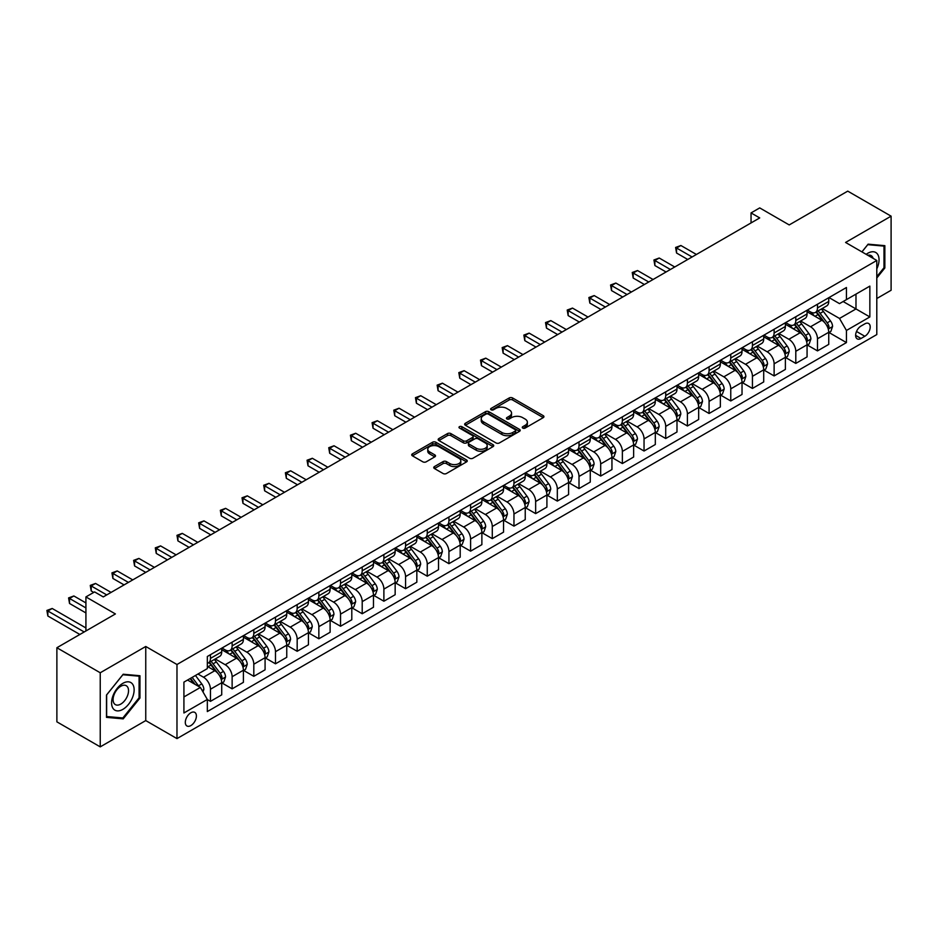 <?xml version="1.0" encoding="UTF-8"?>
<svg xmlns="http://www.w3.org/2000/svg" width="938" height="938" viewBox="0 0 938 938"><rect width="100%" height="100%" fill="white"/><g stroke="black" fill="none" stroke-linecap="round" stroke-linejoin="round"><path stroke-width="1.41" d="M522.771 428.08A1.688 0.973 0 0 0 525.151 428.08L543.243 417.633A2.404 1.395 0 0 0 543.946 416.648A2.404 1.395 0 0 0 543.243 415.663L512.594 397.97A2.404 1.395 0 0 0 509.193 397.97L491.102 408.417A1.688 0.973 0 0 0 490.609 409.109A1.688 0.973 0 0 0 491.102 409.789A1.688 0.973 0 0 0 493.494 409.789L495.827 408.44A7.703 4.444 0 0 1 506.731 408.44L509.275 409.918A7.703 4.444 0 0 1 511.538 413.06A7.703 4.444 0 0 1 509.275 416.202L506.942 417.562A1.688 0.973 0 0 0 506.45 418.242A1.688 0.973 0 0 0 506.942 418.934A1.688 0.973 0 0 0 509.322 418.934L511.667 417.586A7.703 4.444 0 0 1 522.56 417.586L525.116 419.052A7.703 4.444 0 0 1 527.367 422.206A7.703 4.444 0 0 1 525.116 425.348L522.771 426.696A1.688 0.973 0 0 0 522.278 427.388A1.688 0.973 0 0 0 522.771 428.08L522.771 426.696M190.848 725.59A7.844 4.526 120 0 0 195.983 718.672A7.844 4.526 120 0 0 194.776 712.388A7.844 4.526 120 0 0 190.848 712.774A7.844 4.526 120 0 0 185.724 719.692A7.844 4.526 120 0 0 186.932 725.977A7.844 4.526 120 0 0 190.848 725.59M434.458 466.573A2.404 1.395 0 0 0 433.755 467.558A2.404 1.395 0 0 0 434.458 468.543L443.053 473.502A2.404 1.395 0 0 0 446.465 473.502L466.549 461.906A2.404 1.395 0 0 0 467.253 460.921A2.404 1.395 0 0 0 466.549 459.948L435.9 442.255A2.404 1.395 0 0 0 432.5 442.255L412.415 453.851A2.404 1.395 0 0 0 411.712 454.836A2.404 1.395 0 0 0 412.415 455.821L422.804 461.813A2.404 1.395 0 0 0 426.204 461.813L434.798 456.853A2.404 1.395 0 0 0 435.502 455.868A2.404 1.395 0 0 0 434.798 454.883L429.651 451.905A6.437 3.717 0 0 1 427.763 449.279A6.437 3.717 0 0 1 431.738 445.843A6.437 3.717 0 0 1 438.761 446.652L458.928 458.295A6.437 3.717 0 0 1 460.816 460.921A6.437 3.717 0 0 1 456.841 464.357A6.437 3.717 0 0 1 449.818 463.56L446.465 461.613A2.404 1.395 0 0 0 443.053 461.613L434.458 466.573L434.458 468.543M876.796 298.53L891.1 290.264L891.1 216.162L847.741 191.129L789.21 224.932L759.721 207.908L751.045 212.914L759.721 217.921L103.262 596.92L94.597 591.913L85.921 596.92L85.921 630.969M100.237 672.769L100.237 746.871L145.753 720.583L145.753 646.481L100.237 672.769L56.878 647.736L115.409 613.944L85.921 596.92M145.753 646.481L176.977 664.503L876.796 260.471L876.796 334.573L176.977 738.605L176.977 664.503M891.1 216.162L845.572 242.45L876.796 260.471M496.003 442.935A2.404 1.395 0 0 0 499.403 442.935L519.488 431.339A2.404 1.395 0 0 0 520.203 430.354A2.404 1.395 0 0 0 519.488 429.381L488.85 411.688A2.404 1.395 0 0 0 485.45 411.688L465.354 423.284A2.404 1.395 0 0 0 464.65 424.269A2.404 1.395 0 0 0 465.354 425.254L496.003 442.935M460.159 428.443A1.688 0.973 0 0 1 461.871 428.678L461.871 426.673L493.025 444.659A2.404 1.395 0 0 1 493.728 445.644A2.404 1.395 0 0 1 493.025 446.629L472.928 458.225A2.404 1.395 0 0 1 469.528 458.225L438.89 440.532L438.89 438.562A2.404 1.395 0 0 0 438.175 439.547A2.404 1.395 0 0 0 438.89 440.532M438.89 438.562L447.485 433.602A2.404 1.395 0 0 1 450.885 433.602L463.313 440.778A2.404 1.395 0 0 0 466.714 440.778L472.424 437.483A2.404 1.395 0 0 0 473.127 436.498A2.404 1.395 0 0 0 472.424 435.525L459.479 428.045A1.688 0.973 0 0 1 458.987 427.365A1.688 0.973 0 0 1 460.03 426.462A1.688 0.973 0 0 1 461.871 426.673M100.237 746.871L56.878 721.838L56.878 647.736M864.824 323.856L861.014 326.061A7.598 4.385 120 0 0 856.042 332.767A7.598 4.385 120 0 0 857.203 338.853A7.598 4.385 120 0 0 861.014 338.477L864.824 336.273A7.598 4.385 120 0 0 869.796 329.578A7.598 4.385 120 0 0 868.623 323.481A7.598 4.385 120 0 0 864.824 323.856M829.004 297.569L839.498 303.631L846.439 299.621L846.439 287.509L207.333 656.494L207.333 668.618L183.918 682.137L183.918 712.974L207.333 699.455L207.333 711.567L846.439 342.581L846.439 330.469L839.498 318.451L822.263 308.496M846.439 299.621L869.854 286.113L869.854 316.95L846.439 330.469M145.753 720.583L176.977 738.605M751.045 212.914L751.045 222.927M843.145 301.532L855.984 308.942L855.984 294.122L869.854 286.113M839.498 318.451L855.984 308.942L869.854 316.95M183.918 696.946L200.392 687.437L187.553 680.027M207.333 699.56L210.452 701.354L210.452 689.242A9.814 5.663 -120 0 0 203.511 677.224L197.965 674.023M210.452 701.354L221.72 694.847L221.72 682.735A9.814 5.663 -120 0 0 214.79 670.717L207.333 666.414M221.989 682.981L232.132 688.844L232.132 676.72A9.814 5.663 -120 0 0 225.19 664.714L215.236 658.957M232.132 688.844L243.399 682.336L243.399 670.213A9.814 5.663 -120 0 0 236.47 658.195L221.72 649.694M243.669 670.471L253.811 676.321L253.811 664.21A9.814 5.663 -120 0 0 246.87 652.191L236.915 646.446M253.811 676.321L265.079 669.814L265.079 657.702A9.814 5.663 -120 0 0 258.149 645.684L243.399 637.172M265.348 657.948L275.491 663.811L275.491 651.687A9.814 5.663 -120 0 0 268.549 639.681L258.595 633.924M275.491 663.811L286.758 657.304L286.758 645.18A9.814 5.663 -120 0 0 279.829 633.162L265.079 624.661M287.028 645.438L297.17 651.289L297.17 639.177A9.814 5.663 -120 0 0 290.229 627.159L280.274 621.413M297.17 651.289L308.438 644.781L308.438 632.669A9.814 5.663 -120 0 0 301.508 620.651L286.758 612.139M308.696 632.915L318.85 638.778L318.85 626.654A9.814 5.663 -120 0 0 311.908 614.648L301.954 608.891M318.85 638.778L330.117 632.271L330.117 620.147A9.814 5.663 -120 0 0 323.188 608.129L308.438 599.628M330.375 620.405L340.529 626.256L340.529 614.144A9.814 5.663 -120 0 0 333.588 602.126L323.633 596.38M340.529 626.256L351.797 619.748L351.797 607.636A9.814 5.663 -120 0 0 344.867 595.618L330.117 587.106M352.055 607.883L362.209 613.745L362.209 601.621A9.814 5.663 -120 0 0 355.268 589.615L345.313 583.858M362.209 613.745L373.476 607.238L373.476 595.114A9.814 5.663 -120 0 0 366.547 583.096L351.797 574.595M373.734 595.372L383.888 601.223L383.888 589.111A9.814 5.663 -120 0 0 376.947 577.093L366.993 571.348M383.888 601.223L395.156 594.715L395.156 582.604A9.814 5.663 -120 0 0 388.226 570.585L373.476 562.073M395.414 582.85L405.568 588.712L405.568 576.589A9.814 5.663 -120 0 0 398.627 564.582L388.672 558.825M405.568 588.712L416.835 582.205L416.835 570.081A9.814 5.663 -120 0 0 409.906 558.063L395.156 549.562M417.093 570.339L427.247 576.19L427.247 564.078A9.814 5.663 -120 0 0 420.306 552.06L410.352 546.315M427.247 576.19L438.515 569.683L438.515 557.571A9.814 5.663 -120 0 0 431.586 545.553L416.835 537.04M438.773 557.817L448.927 563.679L448.927 551.556A9.814 5.663 -120 0 0 441.986 539.538L432.031 533.792M448.927 563.679L460.195 557.172L460.195 545.048A9.814 5.663 -120 0 0 453.265 533.03L438.515 524.518M460.452 545.306L470.606 551.157L470.606 539.045A9.814 5.663 -120 0 0 463.665 527.027L453.711 521.282M470.606 551.157L481.874 544.65L481.874 532.538A9.814 5.663 -120 0 0 474.945 520.52L460.195 512.007M482.132 532.784L492.286 538.647L492.286 526.523A9.814 5.663 -120 0 0 485.345 514.505L475.39 508.759M492.286 538.647L503.554 532.139L503.554 520.015A9.814 5.663 -120 0 0 496.624 507.997L481.874 499.485M503.812 520.273L513.965 526.124L513.965 514.012A9.814 5.663 -120 0 0 507.024 501.994L497.07 496.237M513.965 526.124L525.233 519.617L525.233 507.505A9.814 5.663 -120 0 0 518.304 495.487L503.554 486.974M525.491 507.751L535.645 513.614L535.645 501.49A9.814 5.663 -120 0 0 528.704 489.472L518.749 483.727M535.645 513.614L546.913 507.106L546.913 494.983A9.814 5.663 -120 0 0 539.983 482.964L525.233 474.452M547.171 495.241L557.324 501.091L557.324 488.979A9.814 5.663 -120 0 0 550.383 476.961L540.429 471.204M557.324 501.091L568.592 494.584L568.592 482.472A9.814 5.663 -120 0 0 561.663 470.454L546.913 461.942M568.85 482.718L579.004 488.581L579.004 476.457A9.814 5.663 -120 0 0 572.063 464.439L562.108 458.694M579.004 488.581L590.272 482.073L590.272 469.95A9.814 5.663 -120 0 0 583.342 457.932L568.592 449.419M590.53 470.208L600.683 476.058L600.683 463.947A9.814 5.663 -120 0 0 593.742 451.928L583.788 446.171M600.683 476.058L611.951 469.551L611.951 457.439A9.814 5.663 -120 0 0 605.022 445.421L590.272 436.909M612.209 457.685L622.363 463.548L622.363 451.424A9.814 5.663 -120 0 0 615.422 439.406L605.467 433.661M622.363 463.548L633.631 457.029L633.631 444.917A9.814 5.663 -120 0 0 626.701 432.899L611.951 424.386M633.889 445.163L644.043 451.026L644.043 438.914A9.814 5.663 -120 0 0 637.101 426.896L627.147 421.139M644.043 451.026L655.31 444.518L655.31 432.406A9.814 5.663 -120 0 0 648.381 420.388L633.631 411.876M655.568 432.653L665.722 438.515L665.722 426.391A9.814 5.663 -120 0 0 658.781 414.373L648.826 408.628M665.722 438.515L676.99 431.996L676.99 419.884A9.814 5.663 -120 0 0 670.06 407.866L655.31 399.354M677.248 420.13L687.402 425.993L687.402 413.881A9.814 5.663 -120 0 0 680.46 401.863L670.506 396.106M687.402 425.993L698.669 419.485L698.669 407.373A9.814 5.663 -120 0 0 691.74 395.355L676.99 386.843M698.927 407.62L709.081 413.482L709.081 401.358A9.814 5.663 -120 0 0 702.14 389.34L692.185 383.595M709.081 413.482L720.349 406.963L720.349 394.851A9.814 5.663 -120 0 0 713.419 382.833L698.669 374.321M720.607 395.097L730.761 400.96L730.761 388.848A9.814 5.663 -120 0 0 723.819 376.83L713.865 371.073M730.761 400.96L742.028 394.452L742.028 382.341A9.814 5.663 -120 0 0 735.099 370.322L720.349 361.81M742.286 382.587L752.44 388.449L752.44 376.326A9.814 5.663 -120 0 0 745.499 364.307L735.544 358.562M752.44 388.449L763.708 381.93L763.708 369.818A9.814 5.663 -120 0 0 756.778 357.8L742.028 349.288M763.966 370.064L774.12 375.927L774.12 363.815A9.814 5.663 -120 0 0 767.178 351.797L757.224 346.04M774.12 375.927L785.387 369.42L785.387 357.308A9.814 5.663 -120 0 0 778.458 345.29L763.708 336.777M785.645 357.554L795.799 363.416L795.799 351.293A9.814 5.663 -120 0 0 788.858 339.275L778.903 333.529M795.799 363.416L807.067 356.897L807.067 344.785A9.814 5.663 -120 0 0 800.137 332.767L785.387 324.255M807.325 345.032L817.479 350.894L817.479 338.782A9.814 5.663 -120 0 0 810.538 326.764L800.583 321.007M817.479 350.894L828.746 344.387L828.746 332.275A9.814 5.663 -120 0 0 821.817 320.257L807.067 311.744M807.325 310.091L810.538 311.944A9.814 5.663 -120 0 0 815.439 312.424A9.814 5.663 -120 0 0 817.479 307.934L817.479 304.229M785.645 322.602L788.858 324.454A9.814 5.663 -120 0 0 793.771 324.947A9.814 5.663 -120 0 0 795.799 320.456L795.799 316.751M763.966 335.124L767.178 336.976A9.814 5.663 -120 0 0 772.091 337.457A9.814 5.663 -120 0 0 774.12 332.967L774.12 329.261M742.286 347.635L745.499 349.487A9.814 5.663 -120 0 0 750.412 349.98A9.814 5.663 -120 0 0 752.44 345.489L752.44 341.784M720.607 360.157L723.819 362.009A9.814 5.663 -120 0 0 728.732 362.49A9.814 5.663 -120 0 0 730.761 357.999L730.761 354.294M698.927 372.667L702.14 374.52A9.814 5.663 -120 0 0 707.053 375.012A9.814 5.663 -120 0 0 709.081 370.522L709.081 366.817M677.248 385.19L680.46 387.042A9.814 5.663 -120 0 0 685.373 387.523A9.814 5.663 -120 0 0 687.402 383.032L687.402 379.327M655.568 397.7L658.781 399.553A9.814 5.663 -120 0 0 663.694 400.045A9.814 5.663 -120 0 0 665.722 395.555L665.722 391.85M633.889 410.223L637.101 412.075A9.814 5.663 -120 0 0 642.014 412.556A9.814 5.663 -120 0 0 644.043 408.065L644.043 404.36M612.209 422.733L615.422 424.586A9.814 5.663 -120 0 0 620.335 425.078A9.814 5.663 -120 0 0 622.363 420.587L622.363 416.882M590.53 435.255L593.742 437.108A9.814 5.663 -120 0 0 598.655 437.589A9.814 5.663 -120 0 0 600.683 433.098L600.683 429.393M568.85 447.766L572.063 449.619A9.814 5.663 -120 0 0 576.976 450.111A9.814 5.663 -120 0 0 579.004 445.62L579.004 441.915M547.171 460.288L550.383 462.141A9.814 5.663 -120 0 0 555.296 462.622A9.814 5.663 -120 0 0 557.324 458.131L557.324 454.426M525.491 472.811L528.704 474.663A9.814 5.663 -120 0 0 533.616 475.144A9.814 5.663 -120 0 0 535.645 470.653L535.645 466.948M503.812 485.321L507.024 487.174A9.814 5.663 -120 0 0 511.937 487.654A9.814 5.663 -120 0 0 513.965 483.164L513.965 479.459M482.132 497.844L485.345 499.696A9.814 5.663 -120 0 0 490.257 500.177A9.814 5.663 -120 0 0 492.286 495.686L492.286 491.981M460.452 510.354L463.665 512.207A9.814 5.663 -120 0 0 468.578 512.687A9.814 5.663 -120 0 0 470.606 508.197L470.606 504.492M438.773 522.876L441.986 524.729A9.814 5.663 -120 0 0 446.898 525.21A9.814 5.663 -120 0 0 448.927 520.719L448.927 517.014M417.093 535.387L420.306 537.24A9.814 5.663 -120 0 0 425.219 537.72A9.814 5.663 -120 0 0 427.247 533.23L427.247 529.524M395.414 547.909L398.627 549.762A9.814 5.663 -120 0 0 403.539 550.243A9.814 5.663 -120 0 0 405.568 545.752L405.568 542.047M373.734 560.42L376.947 562.272A9.814 5.663 -120 0 0 381.86 562.765A9.814 5.663 -120 0 0 383.888 558.262L383.888 554.557M352.055 572.942L355.268 574.795A9.814 5.663 -120 0 0 360.18 575.275A9.814 5.663 -120 0 0 362.209 570.785L362.209 567.08M330.375 585.453L333.588 587.305A9.814 5.663 -120 0 0 338.501 587.798A9.814 5.663 -120 0 0 340.529 583.295L340.529 579.59M308.696 597.975L311.908 599.828A9.814 5.663 -120 0 0 316.821 600.308A9.814 5.663 -120 0 0 318.85 595.818L318.85 592.113M287.016 610.486L290.229 612.338A9.814 5.663 -120 0 0 295.142 612.831A9.814 5.663 -120 0 0 297.17 608.328L297.17 604.623M265.337 623.008L268.549 624.86A9.814 5.663 -120 0 0 273.462 625.341A9.814 5.663 -120 0 0 275.491 620.85L275.491 617.145M243.657 635.518L246.87 637.371A9.814 5.663 -120 0 0 251.783 637.863A9.814 5.663 -120 0 0 253.811 633.373L253.811 629.668M221.978 648.041L225.19 649.893A9.814 5.663 -120 0 0 230.103 650.374A9.814 5.663 -120 0 0 232.132 645.883L232.132 642.178M829.004 332.521L846.439 342.581M815.439 312.424L826.718 305.917A9.814 5.663 -120 0 0 828.746 301.426L828.746 297.721M793.771 324.947L805.039 318.439A9.814 5.663 -120 0 0 807.067 313.949L807.067 310.244M772.091 337.457L783.359 330.95A9.814 5.663 -120 0 0 785.387 326.459L785.387 322.754M750.412 349.98L761.679 343.472A9.814 5.663 -120 0 0 763.708 338.981L763.708 335.276M728.732 362.49L740 355.983A9.814 5.663 -120 0 0 742.028 351.492L742.028 347.787M707.053 375.012L718.32 368.505A9.814 5.663 -120 0 0 720.349 364.014L720.349 360.309M685.373 387.523L696.641 381.016A9.814 5.663 -120 0 0 698.669 376.525L698.669 372.82M663.694 400.045L674.961 393.538A9.814 5.663 -120 0 0 676.99 389.047L676.99 385.342M642.014 412.556L653.282 406.048A9.814 5.663 -120 0 0 655.31 401.558L655.31 397.853M620.335 425.078L631.602 418.571A9.814 5.663 -120 0 0 633.631 414.08L633.631 410.375M598.655 437.589L609.923 431.081A9.814 5.663 -120 0 0 611.951 426.591L611.951 422.886M576.976 450.111L588.243 443.604A9.814 5.663 -120 0 0 590.272 439.113L590.272 435.408M555.296 462.622L566.564 456.114A9.814 5.663 -120 0 0 568.592 451.624L568.592 447.918M533.616 475.144L544.884 468.637A9.814 5.663 -120 0 0 546.913 464.146L546.913 460.441M511.937 487.654L523.205 481.147A9.814 5.663 -120 0 0 525.233 476.656L525.233 472.951M490.257 500.177L501.525 493.669A9.814 5.663 -120 0 0 503.554 489.179L503.554 485.474M468.578 512.687L479.846 506.18A9.814 5.663 -120 0 0 481.874 501.689L481.874 497.984M446.898 525.21L458.166 518.702A9.814 5.663 -120 0 0 460.195 514.212L460.195 510.507M425.219 537.72L436.487 531.213A9.814 5.663 -120 0 0 438.515 526.722L438.515 523.017M403.539 550.243L414.807 543.735A9.814 5.663 -120 0 0 416.835 539.244L416.835 535.539M381.86 562.765L393.128 556.246A9.814 5.663 -120 0 0 395.156 551.755L395.156 548.05M360.18 575.275L371.448 568.768A9.814 5.663 -120 0 0 373.476 564.277L373.476 560.572M338.501 587.798L349.768 581.279A9.814 5.663 -120 0 0 351.797 576.788L351.797 573.083M316.821 600.308L328.089 593.801A9.814 5.663 -120 0 0 330.117 589.31L330.117 585.605M295.142 612.831L306.409 606.311A9.814 5.663 -120 0 0 308.438 601.821L308.438 598.116M273.462 625.341L284.73 618.834A9.814 5.663 -120 0 0 286.758 614.343L286.758 610.638M251.783 637.863L263.05 631.344A9.814 5.663 -120 0 0 265.079 626.854L265.079 623.149M230.103 650.374L241.371 643.867A9.814 5.663 -120 0 0 243.399 639.376L243.399 635.671M207.333 663.283A9.814 5.663 -120 0 0 208.424 662.896L219.691 656.377A9.814 5.663 -120 0 0 221.72 651.887L221.72 648.181M208.424 662.896A9.814 5.663 -120 0 0 210.452 658.406L210.452 654.701M200.392 687.437L207.333 699.455M876.796 278.011L884.851 267.975L884.851 245.662L868.119 244.161L861.916 251.888M106.475 717.371L123.206 718.871L139.95 698.048L139.95 675.735L123.206 674.234L106.475 695.058L106.475 717.371M883.995 267.482L884.851 267.975M139.082 697.544L139.95 698.048M121.448 717.84L123.206 718.871M523.439 428.314L525.116 427.353A7.703 4.444 0 0 0 527.367 424.199L527.367 422.206M511.538 413.06L511.538 415.065A7.703 4.444 0 0 1 509.275 418.207L507.61 419.169M543.243 415.663L543.243 417.633L512.594 399.975A2.404 1.395 0 0 0 509.193 399.975L491.782 410.035M519.488 429.381L519.488 431.339L488.85 413.693A2.404 1.395 0 0 0 485.45 413.693L465.389 425.266L465.354 423.284M515.232 431.046A1.688 0.973 0 0 0 515.736 430.354A1.688 0.973 0 0 0 515.232 429.674L488.335 414.139A1.688 0.973 0 0 0 485.954 414.139L483.492 415.569A7.703 4.444 0 0 0 481.229 418.711A7.703 4.444 0 0 0 483.492 421.854L501.877 432.477A7.703 4.444 0 0 0 512.769 432.477L515.232 431.046L515.232 433.051A1.688 0.973 0 0 0 515.736 432.359L515.736 430.354M481.229 418.711L481.229 420.716A7.703 4.444 0 0 0 483.492 423.859L483.492 421.854M515.232 433.051L512.769 434.47A7.703 4.444 0 0 1 501.877 434.47L483.492 423.859M438.914 440.555L447.485 435.607L447.485 433.602M473.127 436.498L473.127 438.503A2.404 1.395 0 0 1 472.424 439.488L466.714 442.783A2.404 1.395 0 0 1 463.313 442.783L450.885 435.607A2.404 1.395 0 0 0 447.485 435.607M461.871 428.678L492.989 446.64M476.211 448.223A6.437 3.717 0 0 0 483.234 449.032A6.437 3.717 0 0 0 487.209 445.597A6.437 3.717 0 0 0 485.321 442.971L478.216 438.867A2.404 1.395 0 0 0 474.804 438.867L469.106 442.15A2.404 1.395 0 0 0 468.402 443.135A2.404 1.395 0 0 0 469.106 444.12L476.211 448.223L476.211 450.228A6.437 3.717 0 0 0 483.234 451.037A6.437 3.717 0 0 0 487.209 447.602L487.209 445.597M468.402 443.135L468.402 445.14A2.404 1.395 0 0 0 469.106 446.125L469.106 444.12M476.211 450.228L469.106 446.125M460.816 460.921L460.816 462.926A6.437 3.717 0 0 1 456.841 466.362A6.437 3.717 0 0 1 449.818 465.553L446.465 463.618A2.404 1.395 0 0 0 443.053 463.618L434.493 468.566M427.763 449.279L427.763 451.284A6.437 3.717 0 0 0 429.651 453.91L429.651 451.905M434.763 456.865L429.651 453.91M466.549 459.948L466.549 461.906L435.9 444.26A2.404 1.395 0 0 0 432.5 444.26L412.45 455.833L412.415 453.851M828.746 332.673L830.834 331.466L832.569 326.459A6.496 3.752 -120 0 0 830.493 320.925L823.4 311.463A18.76 10.834 -120 0 0 821.36 309.012M814.313 315.918A18.76 10.834 -120 0 0 810.467 311.897M828.16 328.687L829.051 326.741A6.496 3.752 -120 0 0 827.199 322.824L820.105 313.374A18.76 10.834 -120 0 0 818.065 310.912M816.318 311.92A15.571 8.993 60 0 1 818.874 314.828L824.865 322.836M696.418 254.468L680.894 245.51L676.556 248.007L676.556 253.014L687.742 259.474M815.978 312.12A18.76 10.834 60 0 1 818.03 314.57L822.743 320.855M676.556 253.014L675.606 247.456L692.08 256.965M675.606 247.456L680.894 245.51M807.067 345.184L809.154 343.988L810.889 338.981A6.496 3.752 -120 0 0 808.814 333.447L801.72 323.985A18.76 10.834 -120 0 0 799.68 321.535M792.633 328.441A18.76 10.834 -120 0 0 788.788 324.419M806.481 341.209L807.372 339.251A6.496 3.752 -120 0 0 805.519 335.347L798.426 325.885A18.76 10.834 -120 0 0 796.385 323.434M794.638 324.442A15.571 8.993 60 0 1 797.194 327.35L803.186 335.358M674.739 266.978L659.215 258.02L654.876 260.529L654.876 265.536L666.062 271.985M794.298 324.63A18.76 10.834 60 0 1 796.35 327.092L801.064 333.377M654.876 265.536L653.927 259.978L670.4 269.487M653.927 259.978L659.215 258.02M785.387 357.706L787.474 356.499L789.21 351.492A6.496 3.752 -120 0 0 787.134 345.958L780.041 336.496A18.76 10.834 -120 0 0 778.001 334.045M770.954 340.951A18.76 10.834 -120 0 0 767.108 336.93M784.801 353.72L785.692 351.773A6.496 3.752 -120 0 0 783.84 347.857L776.746 338.407A18.76 10.834 -120 0 0 774.706 335.945M772.959 336.953A15.571 8.993 60 0 1 775.515 339.861L781.506 347.869M653.059 279.501L637.535 270.543L633.197 273.04L633.197 278.047L644.383 284.507M772.619 337.152A18.76 10.834 60 0 1 774.671 339.603L779.384 345.888M633.197 278.047L632.247 272.489L648.721 281.998M632.247 272.489L637.535 270.543M763.708 370.217L765.795 369.021L767.53 364.014A6.496 3.752 -120 0 0 765.455 358.48L758.361 349.018A18.76 10.834 -120 0 0 756.321 346.568M749.274 353.474A18.76 10.834 -120 0 0 745.429 349.452M763.122 366.242L764.013 364.284A6.496 3.752 -120 0 0 762.16 360.38L755.067 350.918A18.76 10.834 -120 0 0 753.026 348.467M751.279 349.475A15.571 8.993 60 0 1 753.835 352.383L759.827 360.391M631.38 292.011L615.856 283.053L611.517 285.562L611.517 290.569L622.703 297.018M750.939 349.663A18.76 10.834 60 0 1 752.991 352.125L757.705 358.41M611.517 290.569L610.568 285.011L627.041 294.52M610.568 285.011L615.856 283.053M742.028 382.739L744.115 381.531L745.851 376.525A6.496 3.752 -120 0 0 743.775 370.991L736.682 361.529A18.76 10.834 -120 0 0 734.642 359.078M727.595 365.984A18.76 10.834 -120 0 0 723.749 361.962M741.442 378.753L742.333 376.806A6.496 3.752 -120 0 0 740.481 372.89L733.387 363.44A18.76 10.834 -120 0 0 731.347 360.989M729.6 361.986A15.571 8.993 60 0 1 732.156 364.894L738.147 372.902M609.7 304.533L594.176 295.576L589.838 298.073L589.838 303.08L601.024 309.54M729.26 362.185A18.76 10.834 60 0 1 731.312 364.636L736.025 370.92M589.838 303.08L588.888 297.522L605.362 307.031M588.888 297.522L594.176 295.576M876.796 268.889A15.946 9.204 120 0 0 877.534 254.139A15.946 9.204 120 0 0 866.161 254.339M873.137 258.372A10.916 6.296 120 0 0 872.399 256.778A10.916 6.296 120 0 0 871.179 255.64A10.916 6.296 120 0 0 867.838 255.3M861.952 251.9L867.767 244.666L883.995 246.108L883.995 267.729L876.796 276.687M882.916 245.486L883.995 246.108M122.866 683.333A15.946 9.204 120 0 0 111.587 702.855A15.946 9.204 120 0 0 122.866 709.363A15.946 9.204 120 0 0 134.134 689.84A15.946 9.204 120 0 0 122.866 683.333M120.814 686.253A10.916 6.296 120 0 0 113.686 695.867A10.916 6.296 120 0 0 115.351 704.614A10.916 6.296 120 0 0 120.814 704.075A10.916 6.296 120 0 0 127.943 694.46A10.916 6.296 120 0 0 126.267 685.713A10.916 6.296 120 0 0 120.814 686.253M139.082 697.802L122.866 717.969L106.651 716.526L106.651 694.906L122.866 674.727L139.082 676.181L139.082 697.802M138.003 675.559L139.082 676.181M720.349 395.25L722.436 394.054L724.171 389.047A6.496 3.752 -120 0 0 722.096 383.513L715.002 374.051A18.76 10.834 -120 0 0 712.962 371.6M705.915 378.506A18.76 10.834 -120 0 0 702.07 374.485M719.763 391.275L720.654 389.317A6.496 3.752 -120 0 0 718.801 385.412L711.708 375.95A18.76 10.834 -120 0 0 709.667 373.5M707.92 374.508A15.571 8.993 60 0 1 710.476 377.416L716.468 385.424M588.02 317.044L572.497 308.086L568.158 310.595L568.158 315.602L579.344 322.051M707.58 374.708A18.76 10.834 60 0 1 709.632 377.158L714.346 383.443M568.158 315.602L567.209 310.044L583.682 319.553M567.209 310.044L572.497 308.086M698.669 407.772L700.756 406.564L702.492 401.558A6.496 3.752 -120 0 0 700.416 396.024L693.323 386.562A18.76 10.834 -120 0 0 691.283 384.111M684.236 391.017A18.76 10.834 -120 0 0 680.39 386.995M698.083 403.786L698.974 401.839A6.496 3.752 -120 0 0 697.122 397.923L690.028 388.473A18.76 10.834 -120 0 0 687.988 386.022M686.241 387.031A15.571 8.993 60 0 1 688.797 389.927L694.788 397.935M566.341 329.566L550.817 320.608L546.479 323.106L546.479 328.112L557.664 334.573M685.901 387.218A18.76 10.834 60 0 1 687.953 389.669L692.666 395.965M546.479 328.112L545.529 322.555L562.003 332.064M545.529 322.555L550.817 320.608M676.99 420.283L679.077 419.087L680.812 414.08A6.496 3.752 -120 0 0 678.737 408.546L671.643 399.084A18.76 10.834 -120 0 0 669.603 396.633M662.556 403.539A18.76 10.834 -120 0 0 658.711 399.518M676.404 416.308L677.295 414.35A6.496 3.752 -120 0 0 675.442 410.445L668.348 400.983A18.76 10.834 -120 0 0 666.308 398.533M664.561 399.541A15.571 8.993 60 0 1 667.117 402.449L673.109 410.457M544.661 342.077L529.138 333.119L524.799 335.628L524.799 340.635L535.985 347.083M664.221 399.74A18.76 10.834 60 0 1 666.273 402.191L670.987 408.476M524.799 340.635L523.85 335.077L540.323 344.586M523.85 335.077L529.138 333.119M655.31 432.805L657.397 431.597L659.133 426.591A6.496 3.752 -120 0 0 657.057 421.056L649.964 411.594A18.76 10.834 -120 0 0 647.924 409.144M640.877 416.05A18.76 10.834 -120 0 0 637.031 412.028M654.724 428.818L655.615 426.872A6.496 3.752 -120 0 0 653.763 422.956L646.669 413.506A18.76 10.834 -120 0 0 644.629 411.055M642.882 412.063A15.571 8.993 60 0 1 645.438 414.959L651.429 422.968M522.982 354.599L507.458 345.641L503.12 348.139L503.12 353.145L514.305 359.606M642.542 412.251A18.76 10.834 60 0 1 644.594 414.702L649.307 420.998M503.12 353.145L502.17 347.588L518.644 357.097M502.17 347.588L507.458 345.641M633.631 445.316L635.718 444.12L637.453 439.113A6.496 3.752 -120 0 0 635.378 433.579L628.284 424.117A18.76 10.834 -120 0 0 626.244 421.666M619.197 428.572A18.76 10.834 -120 0 0 615.351 424.551M633.044 441.341L633.936 439.383A6.496 3.752 -120 0 0 632.083 435.478L624.989 426.016A18.76 10.834 -120 0 0 622.949 423.566M621.202 424.574A15.571 8.993 60 0 1 623.758 427.482L629.75 435.49M501.302 367.11L485.778 358.152L481.44 360.661L481.44 365.668L492.626 372.116M620.862 424.773A18.76 10.834 60 0 1 622.914 427.224L627.628 433.508M481.44 365.668L480.491 360.11L496.964 369.619M480.491 360.11L485.778 358.152M611.951 457.838L614.038 456.63L615.774 451.624A6.496 3.752 -120 0 0 613.698 446.089L606.605 436.627A18.76 10.834 -120 0 0 604.564 434.177M597.518 441.083A18.76 10.834 -120 0 0 593.672 437.061M611.365 453.851L612.256 451.905A6.496 3.752 -120 0 0 610.404 447.989L603.31 438.538A18.76 10.834 -120 0 0 601.27 436.088M599.523 437.096A15.571 8.993 60 0 1 602.079 439.992L608.07 448.001M479.623 379.632L464.099 370.674L459.761 373.172L459.761 378.178L470.946 384.639M599.183 437.284A18.76 10.834 60 0 1 601.235 439.734L605.948 446.031M459.761 378.178L458.811 372.621L475.285 382.129M458.811 372.621L464.099 370.674M590.272 470.348L592.359 469.152L594.094 464.146A6.496 3.752 -120 0 0 592.019 458.612L584.925 449.15A18.76 10.834 -120 0 0 582.885 446.699M575.838 453.605A18.76 10.834 -120 0 0 571.992 449.583M589.685 466.374L590.577 464.416A6.496 3.752 -120 0 0 588.724 460.511L581.63 451.049A18.76 10.834 -120 0 0 579.59 448.599M577.843 449.607A15.571 8.993 60 0 1 580.399 452.515L586.391 460.523M457.943 392.143L442.419 383.185L438.081 385.694L438.081 390.7L449.267 397.149M577.503 449.806A18.76 10.834 60 0 1 579.555 452.257L584.268 458.541M438.081 390.7L437.131 385.143L453.605 394.652M437.131 385.143L442.419 383.185M568.592 482.871L570.679 481.663L572.415 476.656A6.496 3.752 -120 0 0 570.339 471.122L563.246 461.66A18.76 10.834 -120 0 0 561.205 459.21M554.159 466.116A18.76 10.834 -120 0 0 550.313 462.094M568.006 478.884L568.897 476.938A6.496 3.752 -120 0 0 567.044 473.033L559.951 463.571A18.76 10.834 -120 0 0 557.911 461.121M556.164 462.129A15.571 8.993 60 0 1 558.72 465.025L564.711 473.033M436.264 404.665L420.74 395.707L416.402 398.204L416.402 403.211L427.587 409.671M555.824 462.317A18.76 10.834 60 0 1 557.876 464.767L562.589 471.064M416.402 403.211L415.452 397.653L431.926 407.162M415.452 397.653L420.74 395.707M546.913 495.381L549 494.185L550.735 489.179A6.496 3.752 -120 0 0 548.66 483.645L541.566 474.182A18.76 10.834 -120 0 0 539.526 471.732M532.479 478.638A18.76 10.834 -120 0 0 528.633 474.616M546.326 491.406L547.217 489.448A6.496 3.752 -120 0 0 545.365 485.544L538.271 476.082A18.76 10.834 -120 0 0 536.231 473.631M534.484 474.64A15.571 8.993 60 0 1 537.04 477.548L543.032 485.556M414.584 417.187L399.06 408.218L394.722 410.727L394.722 415.733L405.908 422.194M534.144 474.839A18.76 10.834 60 0 1 536.196 477.29L540.909 483.574M394.722 415.733L393.772 410.176L410.246 419.685M393.772 410.176L399.06 408.218M525.233 507.904L527.32 506.696L529.055 501.689A6.496 3.752 -120 0 0 526.98 496.155L519.887 486.693A18.76 10.834 -120 0 0 517.846 484.243M510.8 491.149A18.76 10.834 -120 0 0 506.954 487.127M524.647 503.917L525.538 501.971A6.496 3.752 -120 0 0 523.685 498.066L516.592 488.604A18.76 10.834 -120 0 0 514.552 486.154M512.805 487.162A15.571 8.993 60 0 1 515.361 490.058L521.352 498.066M392.905 429.698L377.381 420.74L373.043 423.237L373.043 428.244L384.228 434.704M512.465 487.35A18.76 10.834 60 0 1 514.516 489.8L519.23 496.096M373.043 428.244L372.093 422.686L388.567 432.207M372.093 422.686L377.381 420.74M503.554 520.414L505.641 519.218L507.376 514.212A6.496 3.752 -120 0 0 505.301 508.677L498.207 499.215A18.76 10.834 -120 0 0 496.167 496.765M489.12 503.671A18.76 10.834 -120 0 0 485.274 499.649M502.967 516.439L503.858 514.481A6.496 3.752 -120 0 0 502.006 510.577L494.912 501.115A18.76 10.834 -120 0 0 492.872 498.664M491.125 499.673A15.571 8.993 60 0 1 493.681 502.58L499.673 510.589M371.225 442.22L355.701 433.25L351.363 435.76L351.363 440.766L362.549 447.227M490.785 499.872A18.76 10.834 60 0 1 492.837 502.322L497.55 508.607M351.363 440.766L350.413 435.209L366.887 444.718M350.413 435.209L355.701 433.25M481.874 532.936L483.961 531.729L485.696 526.722A6.496 3.752 -120 0 0 483.621 521.188L476.527 511.726A18.76 10.834 -120 0 0 474.487 509.275M467.441 516.181A18.76 10.834 -120 0 0 463.595 512.171M481.288 528.95L482.179 527.004A6.496 3.752 -120 0 0 480.326 523.099L473.233 513.637A18.76 10.834 -120 0 0 471.193 511.187M469.446 512.195A15.571 8.993 60 0 1 472.002 515.103L477.993 523.099M349.546 454.731L334.022 445.773L329.684 448.27L329.684 453.277L340.869 459.737M469.106 512.383A18.76 10.834 60 0 1 471.157 514.833L475.871 521.129M329.684 453.277L328.734 447.719L345.207 457.24M328.734 447.719L334.022 445.773M460.195 545.447L462.282 544.251L464.017 539.244A6.496 3.752 -120 0 0 461.942 533.71L454.848 524.248A18.76 10.834 -120 0 0 452.808 521.798M445.761 528.704A18.76 10.834 -120 0 0 441.915 524.682M459.608 541.472L460.499 539.514A6.496 3.752 -120 0 0 458.647 535.61L451.553 526.148A18.76 10.834 -120 0 0 449.513 523.697M447.766 524.705A15.571 8.993 60 0 1 450.322 527.613L456.314 535.621M327.866 467.253L312.342 458.283L308.004 460.793L308.004 465.799L319.19 472.26M447.426 524.905A18.76 10.834 60 0 1 449.478 527.355L454.191 533.64M308.004 465.799L307.054 460.241L323.528 469.75M307.054 460.241L312.342 458.283M438.515 557.969L440.602 556.762L442.337 551.755A6.496 3.752 -120 0 0 440.262 546.221L433.168 536.771A18.76 10.834 -120 0 0 431.128 534.308M424.082 541.214A18.76 10.834 -120 0 0 420.236 537.204M437.929 553.983L438.82 552.036A6.496 3.752 -120 0 0 436.967 548.132L429.874 538.67A18.76 10.834 -120 0 0 427.834 536.219M426.087 537.228A15.571 8.993 60 0 1 428.643 540.136L434.634 548.132M306.187 479.764L290.663 470.806L286.325 473.303L286.325 478.31L297.51 484.77M425.746 537.415A18.76 10.834 60 0 1 427.798 539.866L432.512 546.162M286.325 478.31L285.375 472.752L301.848 482.273M285.375 472.752L290.663 470.806M416.835 570.48L418.923 569.284L420.658 564.277A6.496 3.752 -120 0 0 418.583 558.743L411.489 549.281A18.76 10.834 -120 0 0 409.449 546.831M402.402 553.737A18.76 10.834 -120 0 0 398.556 549.715M416.249 566.505L417.14 564.559A6.496 3.752 -120 0 0 415.288 560.643L408.194 551.181A18.76 10.834 -120 0 0 406.154 548.73M404.407 549.738A15.571 8.993 60 0 1 406.963 552.646L412.954 560.654M284.507 492.286L268.983 483.316L264.645 485.825L264.645 490.832L275.831 497.292M404.067 549.938A18.76 10.834 60 0 1 406.119 552.388L410.832 558.673M264.645 490.832L263.695 485.274L280.169 494.783M263.695 485.274L268.983 483.316M395.156 583.002L397.243 581.795L398.978 576.788A6.496 3.752 -120 0 0 396.903 571.254L389.809 561.803A18.76 10.834 -120 0 0 387.769 559.341M380.722 566.247A18.76 10.834 -120 0 0 376.877 562.237M394.57 579.016L395.461 577.069A6.496 3.752 -120 0 0 393.608 573.165L386.515 563.703A18.76 10.834 -120 0 0 384.474 561.252M382.727 562.261A15.571 8.993 60 0 1 385.284 565.168L391.275 573.165M262.828 504.796L247.304 495.839L242.965 498.336L242.965 503.343L254.151 509.803M382.387 562.448A18.76 10.834 60 0 1 384.439 564.899L389.153 571.195M242.965 503.343L242.016 497.785L258.489 507.306M242.016 497.785L247.304 495.839M373.476 595.513L375.563 594.317L377.299 589.31A6.496 3.752 -120 0 0 375.223 583.776L368.13 574.314A18.76 10.834 -120 0 0 366.09 571.863M359.043 578.769A18.76 10.834 -120 0 0 355.197 574.748M372.89 591.538L373.781 589.592A6.496 3.752 -120 0 0 371.929 585.675L364.835 576.213A18.76 10.834 -120 0 0 362.795 573.763M361.048 574.771A15.571 8.993 60 0 1 363.604 577.679L369.595 585.687M241.148 517.319L225.624 508.349L221.286 510.858L221.286 515.865L232.472 522.325M360.708 574.971A18.76 10.834 60 0 1 362.76 577.421L367.473 583.706M221.286 515.865L220.336 510.307L236.81 519.816M220.336 510.307L225.624 508.349M351.797 608.035L353.884 606.827L355.619 601.821A6.496 3.752 -120 0 0 353.544 596.287L346.45 586.836A18.76 10.834 -120 0 0 344.41 584.374M337.363 591.28A18.76 10.834 -120 0 0 333.518 587.27M351.211 604.049L352.102 602.102A6.496 3.752 -120 0 0 350.249 598.198L343.156 588.736A18.76 10.834 -120 0 0 341.115 586.285M339.368 587.294A15.571 8.993 60 0 1 341.924 590.201L347.916 598.198M219.469 529.829L203.945 520.871L199.606 523.369L199.606 528.375L210.792 534.836M339.028 587.481A18.76 10.834 60 0 1 341.08 589.932L345.794 596.228M199.606 528.375L198.657 522.818L215.13 532.338M198.657 522.818L203.945 520.871M330.117 620.546L332.204 619.35L333.94 614.343A6.496 3.752 -120 0 0 331.864 608.809L324.771 599.347A18.76 10.834 -120 0 0 322.731 596.896M315.684 603.802A18.76 10.834 -120 0 0 311.838 599.781M329.531 616.571L330.422 614.625A6.496 3.752 -120 0 0 328.57 610.708L321.476 601.246A18.76 10.834 -120 0 0 319.436 598.796M317.689 599.804A15.571 8.993 60 0 1 320.245 602.712L326.236 610.72M197.789 542.352L182.265 533.382L177.927 535.891L177.927 540.898L189.113 547.358M317.349 600.003A18.76 10.834 60 0 1 319.401 602.454L324.114 608.739M177.927 540.898L176.977 535.34L193.451 544.849M176.977 535.34L182.265 533.382M308.438 633.068L310.525 631.86L312.26 626.854A6.496 3.752 -120 0 0 310.185 621.319L303.091 611.869A18.76 10.834 -120 0 0 301.051 609.407M294.004 616.313A18.76 10.834 -120 0 0 290.159 612.303M307.852 629.081L308.743 627.135A6.496 3.752 -120 0 0 306.89 623.231L299.797 613.769A18.76 10.834 -120 0 0 297.756 611.318M296.009 612.326A15.571 8.993 60 0 1 298.565 615.234L304.557 623.231M176.109 554.862L160.586 545.904L156.247 548.402L156.247 553.408L167.433 559.869M295.669 612.514A18.76 10.834 60 0 1 297.721 614.965L302.435 621.261M156.247 553.408L155.298 547.851L171.771 557.371M155.298 547.851L160.586 545.904M286.758 645.579L288.845 644.383L290.581 639.376A6.496 3.752 -120 0 0 288.505 633.842L281.412 624.38A18.76 10.834 -120 0 0 279.372 621.929M272.325 628.835A18.76 10.834 -120 0 0 268.479 624.814M286.172 641.604L287.063 639.657A6.496 3.752 -120 0 0 285.211 635.741L278.117 626.279A18.76 10.834 -120 0 0 276.077 623.829M274.33 624.837A15.571 8.993 60 0 1 276.886 627.745L282.877 635.753M154.43 567.384L138.906 558.415L134.568 560.924L134.568 565.931L145.753 572.391M273.99 625.036A18.76 10.834 60 0 1 276.042 627.487L280.755 633.771M134.568 565.931L133.618 560.373L150.092 569.882M133.618 560.373L138.906 558.415M265.079 658.101L267.166 656.893L268.901 651.887A6.496 3.752 -120 0 0 266.826 646.352L259.732 636.902A18.76 10.834 -120 0 0 257.692 634.44M250.645 641.346A18.76 10.834 -120 0 0 246.8 637.336M264.493 654.114L265.384 652.168A6.496 3.752 -120 0 0 263.531 648.264L256.437 638.801A18.76 10.834 -120 0 0 254.397 636.351M252.65 637.359A15.571 8.993 60 0 1 255.206 640.267L261.198 648.264M132.75 579.895L117.227 570.937L112.888 573.435L112.888 578.441L124.074 584.902M252.31 637.547A18.76 10.834 60 0 1 254.362 639.997L259.076 646.294M112.888 578.441L111.939 572.884L128.412 582.404M111.939 572.884L117.227 570.937M243.399 670.611L245.486 669.415L247.222 664.409A6.496 3.752 -120 0 0 245.146 658.875L238.053 649.413A18.76 10.834 -120 0 0 236.013 646.962M228.966 653.868A18.76 10.834 -120 0 0 225.12 649.846M242.813 666.637L243.704 664.69A6.496 3.752 -120 0 0 241.852 660.774L234.758 651.312A18.76 10.834 -120 0 0 232.718 648.861M230.971 649.87A15.571 8.993 60 0 1 233.527 652.778L239.518 660.786M111.071 592.417L95.547 583.448L91.209 585.957L91.209 590.963L93.73 592.417M230.631 650.069A18.76 10.834 60 0 1 232.683 652.52L237.396 658.804M91.209 590.963L90.259 585.406L106.733 594.915M90.259 585.406L95.547 583.448M221.72 683.134L223.807 681.926L225.542 676.919A6.496 3.752 -120 0 0 223.467 671.385L216.373 661.935A18.76 10.834 -120 0 0 214.333 659.473M221.133 679.147L222.025 677.201A6.496 3.752 -120 0 0 220.172 673.296L213.078 663.834A18.76 10.834 -120 0 0 211.038 661.384M209.291 662.392A15.571 8.993 60 0 1 211.847 665.3L217.839 673.296M85.921 602.923L73.868 595.97L69.529 598.467L69.529 603.474L85.921 612.936M208.951 662.58A18.76 10.834 60 0 1 211.003 665.03L215.717 671.327M69.529 603.474L68.58 597.916L85.921 607.93M68.58 597.916L73.868 595.97M202.995 691.939L203.863 689.442A6.496 3.752 -120 0 0 201.787 683.908L195.456 675.466M85.921 627.956L52.188 608.481L47.85 610.99L47.85 615.996L79.847 634.463M199.079 686.686A6.496 3.752 -120 0 0 198.493 685.807L192.161 677.365M190.543 678.303L195.081 684.377M190.086 678.573L193.943 683.708M47.85 615.996L46.9 610.439L84.186 631.966M46.9 610.439L52.188 608.481M203.511 677.224L214.79 670.717M225.19 664.714L236.47 658.195M246.87 652.191L258.149 645.684M268.549 639.681L279.829 633.162M290.229 627.159L301.508 620.651M311.908 614.648L323.188 608.129M333.588 602.126L344.867 595.618M355.268 589.615L366.547 583.096M376.947 577.093L388.226 570.585M398.627 564.582L409.906 558.063M420.306 552.06L431.586 545.553M441.986 539.538L453.265 533.03M463.665 527.027L474.945 520.52M485.345 514.505L496.624 507.997M507.024 501.994L518.304 495.487M528.704 489.472L539.983 482.964M550.383 476.961L561.663 470.454M572.063 464.439L583.342 457.932M593.742 451.928L605.022 445.421M615.422 439.406L626.701 432.899M637.101 426.896L648.381 420.388M658.781 414.373L670.06 407.866M680.46 401.863L691.74 395.355M702.14 389.34L713.419 382.833M723.819 376.83L735.099 370.322M745.499 364.307L756.778 357.8M767.178 351.797L778.458 345.29M788.858 339.275L800.137 332.767M810.538 326.764L821.817 320.257M817.479 307.934L828.746 301.426M817.479 338.782L828.746 332.275M795.799 351.293L807.067 344.785M795.799 320.456L807.067 313.949M774.12 363.815L785.387 357.308M774.12 332.967L785.387 326.459M752.44 376.326L763.708 369.818M752.44 345.489L763.708 338.981M730.761 388.848L742.028 382.341M730.761 357.999L742.028 351.492M709.081 401.358L720.349 394.851M709.081 370.522L720.349 364.014M687.402 413.881L698.669 407.373M687.402 383.032L698.669 376.525M665.722 426.391L676.99 419.884M665.722 395.555L676.99 389.047M644.043 438.914L655.31 432.406M644.043 408.065L655.31 401.558M622.363 451.424L633.631 444.917M622.363 420.587L633.631 414.08M600.683 463.947L611.951 457.439M600.683 433.098L611.951 426.591M579.004 476.457L590.272 469.95M579.004 445.62L590.272 439.113M557.324 488.979L568.592 482.472M557.324 458.131L568.592 451.624M535.645 501.49L546.913 494.983M535.645 470.653L546.913 464.146M513.965 514.012L525.233 507.505M513.965 483.164L525.233 476.656M492.286 526.523L503.554 520.015M492.286 495.686L503.554 489.179M470.606 539.045L481.874 532.538M470.606 508.197L481.874 501.689M448.927 551.556L460.195 545.048M448.927 520.719L460.195 514.212M427.247 564.078L438.515 557.571M427.247 533.23L438.515 526.722M405.568 576.589L416.835 570.081M405.568 545.752L416.835 539.244M383.888 589.111L395.156 582.604M383.888 558.262L395.156 551.755M362.209 601.621L373.476 595.114M362.209 570.785L373.476 564.277M340.529 614.144L351.797 607.636M340.529 583.295L351.797 576.788M318.85 626.654L330.117 620.147M318.85 595.818L330.117 589.31M297.17 639.177L308.438 632.669M297.17 608.328L308.438 601.821M275.491 651.687L286.758 645.18M275.491 620.85L286.758 614.343M253.811 664.21L265.079 657.702M253.811 633.373L265.079 626.854M232.132 676.72L243.399 670.213M232.132 645.883L243.399 639.376M210.452 689.242L221.72 682.735M210.452 658.406L221.72 651.887M856.511 331.477L864.824 336.273M855.632 335.37L861.014 338.477M525.116 427.353L525.116 425.348M506.942 418.934L506.942 417.562M509.275 418.207L509.275 416.202M491.102 409.789L491.102 408.417M509.193 399.975L509.193 397.97M512.594 399.975L512.594 397.97M485.45 413.693L485.45 411.688M488.85 413.693L488.85 411.688M501.877 434.47L501.877 432.477M512.769 434.47L512.769 432.477M450.885 435.607L450.885 433.602M463.313 442.783L463.313 440.778M466.714 442.783L466.714 440.778M472.424 439.488L472.424 437.483M493.025 446.629L493.025 444.659M443.053 463.618L443.053 461.613M446.465 463.618L446.465 461.613M449.818 465.553L449.818 463.56M434.798 456.853L434.798 454.883M432.5 444.26L432.5 442.255M435.9 444.26L435.9 442.255M828.266 329.05L832.522 326.588M820.105 313.374L823.4 311.463M814.993 316.317L818.03 314.57M827.199 322.824L830.493 320.925M826.683 325.369L829.051 326.741M806.586 341.561L810.842 339.099M798.426 325.885L801.72 323.985M793.314 328.839L796.35 327.092M805.519 335.347L808.814 333.447M805.003 337.879L807.372 339.251M784.907 354.083L789.163 351.621M776.746 338.407L780.041 336.496M771.634 341.35L774.671 339.603M783.84 347.857L787.134 345.958M783.324 350.402L785.692 351.773M763.227 366.594L767.483 364.132M755.067 350.918L758.361 349.018M749.954 353.872L752.991 352.125M762.16 360.38L765.455 358.48M761.644 362.912L764.013 364.284M741.548 379.116L745.804 376.654M733.387 363.44L736.682 361.529M728.275 366.383L731.312 364.636M740.481 372.89L743.775 370.991M739.965 375.435L742.333 376.806M719.868 391.627L724.124 389.164M711.708 375.95L715.002 374.051M706.595 378.905L709.632 377.158M718.801 385.412L722.096 383.513M718.285 387.945L720.654 389.317M698.189 404.149L702.445 401.687M690.028 388.473L693.323 386.562M684.916 391.416L687.953 389.669M697.122 397.923L700.416 396.024M696.606 400.467L698.974 401.839M676.509 416.66L680.765 414.197M668.348 400.983L671.643 399.084M663.236 403.938L666.273 402.191M675.442 410.445L678.737 408.546M674.926 412.978L677.295 414.35M654.83 429.182L659.086 426.72M646.669 413.506L649.964 411.594M641.557 416.449L644.594 414.702M653.763 422.956L657.057 421.056M653.247 425.5L655.615 426.872M633.15 441.692L637.406 439.23M624.989 426.016L628.284 424.117M619.877 428.971L622.914 427.224M632.083 435.478L635.378 433.579M631.567 438.011L633.936 439.383M611.47 454.215L615.727 451.753M603.31 438.538L606.605 436.627M598.198 441.481L601.235 439.734M610.404 447.989L613.698 446.089M609.888 450.533L612.256 451.905M589.791 466.725L594.047 464.275M581.63 451.049L584.925 449.15M576.518 454.004L579.555 452.257M588.724 460.511L592.019 458.612M588.208 463.044L590.577 464.416M568.111 479.248L572.368 476.785M559.951 463.571L563.246 461.66M554.839 466.514L557.876 464.767M567.044 473.033L570.339 471.122M566.529 475.566L568.897 476.938M546.432 491.758L550.688 489.308M538.271 476.082L541.566 474.182M533.159 479.037L536.196 477.29M545.365 485.544L548.66 483.645M544.849 488.077L547.217 489.448M524.752 504.281L529.009 501.818M516.592 488.604L519.887 486.693M511.48 491.547L514.516 489.8M523.685 498.066L526.98 496.155M523.17 500.599L525.538 501.971M503.073 516.791L507.329 514.341M494.912 501.115L498.207 499.215M489.8 504.069L492.837 502.322M502.006 510.577L505.301 508.677M501.49 513.109L503.858 514.481M481.393 529.313L485.65 526.851M473.233 513.637L476.527 511.726M468.121 516.58L471.157 514.833M480.326 523.099L483.621 521.188M479.81 525.632L482.179 527.004M459.714 541.824L463.97 539.373M451.553 526.148L454.848 524.248M446.441 529.102L449.478 527.355M458.647 535.61L461.942 533.71M458.131 538.154L460.499 539.514M438.034 554.346L442.29 551.884M429.874 538.67L433.168 536.771M424.773 541.613L427.798 539.866M436.967 548.132L440.262 546.221M436.451 550.665L438.82 552.036M416.355 566.857L420.611 564.406M408.194 551.181L411.489 549.281M403.094 554.135L406.119 552.388M415.288 560.643L418.583 558.743M414.772 563.187L417.14 564.559M394.675 579.379L398.931 576.917M386.515 563.703L389.809 561.803M381.414 566.646L384.439 564.899M393.608 573.165L396.903 571.254M393.092 575.698L395.461 577.069M372.996 591.89L377.252 589.439M364.835 576.213L368.13 574.314M359.735 579.168L362.76 577.421M371.929 585.675L375.223 583.776M371.413 588.22L373.781 589.592M351.316 604.412L355.572 601.95M343.156 588.736L346.45 586.836M338.055 591.679L341.08 589.932M350.249 598.198L353.544 596.287M349.733 600.73L352.102 602.102M329.637 616.923L333.893 614.472M321.476 601.246L324.771 599.347M316.376 604.201L319.401 602.454M328.57 610.708L331.864 608.809M328.054 613.253L330.422 614.625M307.957 629.445L312.213 626.983M299.797 613.769L303.091 611.869M294.696 616.712L297.721 614.965M306.89 623.231L310.185 621.319M306.374 625.763L308.743 627.135M286.278 641.955L290.534 639.505M278.117 626.279L281.412 624.38M273.017 629.234L276.042 627.487M285.211 635.741L288.505 633.842M284.695 638.286L287.063 639.657M264.598 654.478L268.854 652.016M256.437 638.801L259.732 636.902M251.337 641.744L254.362 639.997M263.531 648.264L266.826 646.352M263.015 650.796L265.384 652.168M242.919 666.988L247.175 664.538M234.758 651.312L238.053 649.413M229.658 654.267L232.683 652.52M241.852 660.774L245.146 658.875M241.336 663.318L243.704 664.69M221.239 679.511L225.495 677.048M213.078 663.834L216.373 661.935M207.978 666.777L211.003 665.03M220.172 673.296L223.467 671.385M219.656 675.829L222.025 677.201M202.174 690.52L203.816 689.571M198.493 685.807L201.787 683.908"/></g></svg>
